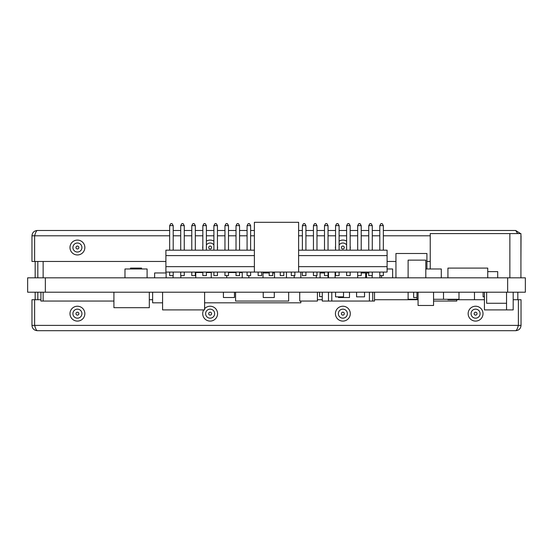 <?xml version="1.0" encoding="UTF-8"?>
<svg xmlns="http://www.w3.org/2000/svg" width="553" height="553" viewBox="0 0 553 553"><rect width="100%" height="100%" fill="white"/><g stroke="black" fill="none" stroke-linecap="round" stroke-linejoin="round"><path stroke-width="0.83" d="M45.346 292.205L27.65 292.205L27.65 277.827L525.35 277.827L525.35 292.205L45.346 292.205L45.346 277.827M507.654 277.827L507.654 292.205M509.866 277.827L509.866 233.587L520.926 233.587L520.926 277.827M430.234 268.979L430.234 233.587L509.866 233.587M294.196 277.827L294.196 275.615M300.832 277.827L300.832 272.076M322.952 272.961L322.952 272.076M316.316 277.827L316.316 275.615M130.508 268.979L130.508 268.094L141.568 268.094L141.568 268.979M124.978 277.827L124.978 268.979L147.098 268.979L147.098 277.827M286.454 277.827L286.454 272.076M328.482 277.827L328.482 272.076M335.118 277.827L335.118 272.076M361.662 272.961L361.662 272.076M248.85 277.827L248.85 275.615M381.57 277.827L381.57 275.615M387.1 268.979L392.63 268.979L392.63 277.827M395.948 277.827L395.948 253.495L426.916 253.495L426.916 268.979M441.294 277.827L441.294 268.979L425.81 268.979M408.114 277.827L408.114 260.131L425.81 260.131L425.81 277.827M497.7 277.827L497.7 271.634L487.746 271.634M487.746 277.827L487.746 268.094L447.93 268.094L447.93 277.827M320.076 277.827L320.076 272.961L324.5 272.961M328.04 277.827L328.04 272.076L298.62 272.076L298.62 222.306L254.38 222.306L254.38 272.076L165.9 272.076L165.9 250.177L254.38 250.177M357.68 277.827L357.68 272.076L328.04 272.076M361.22 272.961L365.644 272.961L365.644 277.827M263.007 277.827L263.007 272.961L269.2 272.961M272.74 272.961L274.509 272.961L274.509 277.827M195.762 277.827L195.762 272.518L202.84 272.518M206.38 272.518L211.246 272.518L211.246 277.827M228.5 272.518L236.02 272.518M239.56 272.518L242.214 272.518L242.214 277.827M226.73 277.827L226.73 275.615M366.528 277.827L366.528 272.961L368.74 272.961M154.619 277.827L154.619 272.961L166.121 272.961L166.121 277.827M300.832 301.053L300.832 302.823L204.61 302.823M152.628 292.205L152.628 302.823L162.582 302.823M113.918 301.053L40.922 301.053L40.922 292.205M43.134 292.205L43.134 301.053M433.552 301.053L456.778 301.053L456.778 299.726M374.519 292.205L374.519 301.053L322.261 301.053L322.261 292.205M328.482 292.205L328.482 301.053M331.8 292.205L331.8 301.053M369.404 292.205L369.404 301.053M372.722 292.205L372.722 301.053M235.578 292.205L235.578 301.053L288.666 301.053L288.666 292.205M204.61 292.205L204.61 309.901L162.582 309.901L162.582 292.205M149.31 292.205L149.31 307.689L113.918 307.689L113.918 292.205M299.726 292.205L299.726 301.053L317.422 301.053L317.422 292.205M418.068 292.205L418.068 305.477L433.552 305.477L433.552 292.205M416.962 292.205L416.962 299.284L408.114 299.284L408.114 292.205M458.99 292.205L458.99 299.284L433.552 299.284M418.068 299.284L416.962 299.284M443.506 292.205L443.506 299.284M486.64 292.205L486.64 303.265L506.548 303.265L506.548 309.901L484.428 309.901L484.428 292.205M506.548 292.205L506.548 303.265M447.93 299.284L447.93 299.726L474.474 299.726L474.474 292.205M322.261 296.629L319.634 296.629L319.634 292.205M513.184 292.205L513.184 309.901L506.548 309.901M234.472 292.205L234.472 297.514L223.412 297.514L223.412 292.205M274.288 292.205L274.288 297.514L263.228 297.514L263.228 292.205M349.496 292.205L349.496 297.514L338.436 297.514L338.436 296.85M416.962 297.514L413.644 297.514L413.644 292.205M364.538 292.205L364.538 296.85L356.574 296.85L356.574 292.205M343.524 292.205L343.524 296.85L335.56 296.85L335.56 292.205M484.428 296.85L483.101 296.85L483.101 292.205M35.171 277.827L35.171 261.458M37.825 277.827L37.825 261.458L37.825 277.827M37.825 299.726L37.825 292.205L37.825 299.726M35.171 299.726L35.171 292.205M517.829 292.205L517.829 299.726M35.122 234.244L34.618 235.799L31.963 235.799C32.281 232.578 34.051 230.808 37.272 230.49L169.66 230.49M173.2 230.49L180.72 230.49M184.26 230.49L191.78 230.49M195.32 230.49L202.84 230.49M206.38 230.49L213.9 230.49M217.44 230.49L224.96 230.49M228.5 230.49L236.02 230.49M239.56 230.49L247.08 230.49M250.62 230.49L254.38 230.49M298.62 230.49L302.38 230.49M305.92 230.49L313.44 230.49M316.98 230.49L324.5 230.49M328.04 230.49L335.56 230.49M339.1 230.49L346.62 230.49M350.16 230.49L357.68 230.49M361.22 230.49L368.74 230.49M372.28 230.49L379.8 230.49M383.34 230.49L515.728 230.49L517.656 233.587M37.272 230.49C36.387 230.808 35.503 232.578 34.618 235.799L34.618 261.458L165.9 261.458M515.728 230.49L520.553 233.587M520.926 234.721L520.926 235.799M31.963 235.799L31.963 261.458L34.618 261.458M387.1 261.458L395.948 261.458M426.916 261.458L430.234 261.458M521.037 235.799L520.926 261.458M517.878 326.941L518.382 325.385L521.037 325.385C520.719 328.606 518.949 330.376 515.728 330.694L37.272 330.694C36.387 330.376 35.503 328.606 34.618 325.385L34.618 299.726L40.922 299.726M515.728 330.694C516.613 330.376 517.497 328.606 518.382 325.385L518.382 299.726L513.184 299.726M37.272 330.694C34.051 330.376 32.281 328.606 31.963 325.385L34.618 325.385L35.122 326.941M521.037 325.385L521.037 299.726L518.382 299.726M484.428 299.726L474.474 299.726M418.068 299.726L374.519 299.726M322.261 299.726L317.422 299.726M152.628 299.726L149.31 299.726M31.963 325.385L31.963 299.726L34.618 299.726M184.26 250.177L184.26 225.624L183.112 223.633L181.868 223.633L180.72 225.624L180.72 250.177M383.34 272.076L379.8 272.076L379.8 275.615L383.34 275.615L383.34 272.076L387.1 272.076L387.1 250.177L298.62 250.177M387.1 266.657L298.62 266.657M254.38 266.657L165.9 266.657M379.8 272.076L357.68 272.076M357.68 275.615L361.22 275.615L361.22 272.076M254.38 272.076L258.14 272.076L258.14 275.615L261.68 275.615L261.68 272.076L269.2 272.076L269.2 275.615L272.74 275.615L272.74 272.076L280.26 272.076L280.26 275.615L283.8 275.615L283.8 272.076L291.32 272.076L291.32 275.615L294.86 275.615L294.86 272.076L298.62 272.076M202.84 272.076L202.84 275.615L206.38 275.615L206.38 272.076M191.78 272.076L191.78 275.615L195.32 275.615L195.32 272.076M195.32 250.177L195.32 225.624L191.78 225.624L191.78 250.177M195.32 225.624L194.172 223.633L192.928 223.633L191.78 225.624M180.72 272.076L180.72 275.615L184.26 275.615L184.26 272.076M184.26 225.624L180.72 225.624M169.66 272.076L169.66 275.615L173.2 275.615L173.2 272.076M173.2 250.177L173.2 225.624L169.66 225.624L169.66 250.177M383.34 250.177L383.34 225.624L379.8 225.624L379.8 250.177M383.34 225.624L382.192 223.633L380.948 223.633L379.8 225.624M173.2 225.624L172.052 223.633L170.808 223.633L169.66 225.624M254.38 255.597L165.9 255.597M387.1 255.597L298.62 255.597M283.8 272.076L280.26 272.076M272.74 272.076L269.2 272.076M261.68 272.076L258.14 272.076M294.86 272.076L291.32 272.076M247.08 272.076L247.08 275.615L250.62 275.615L250.62 272.076M250.62 250.177L250.62 225.624L247.08 225.624L247.08 250.177M250.62 225.624L249.472 223.633L248.228 223.633L247.08 225.624M236.02 272.076L236.02 275.615L239.56 275.615L239.56 272.076M239.56 250.177L239.56 225.624L236.02 225.624L236.02 250.177M239.56 225.624L238.412 223.633L237.168 223.633L236.02 225.624M224.96 272.076L224.96 275.615L228.5 275.615L228.5 272.076M228.5 250.177L228.5 225.624L224.96 225.624L224.96 250.177M228.5 225.624L227.352 223.633L226.108 223.633L224.96 225.624M213.9 272.076L213.9 275.615L217.44 275.615L217.44 272.076M217.44 250.177L217.44 225.624L213.9 225.624L213.9 250.177M217.44 225.624L216.292 223.633L215.048 223.633L213.9 225.624M206.38 250.177L206.38 225.624L202.84 225.624L202.84 250.177M206.38 225.624L205.232 223.633L203.988 223.633L202.84 225.624M346.62 272.076L346.62 275.615L350.16 275.615L350.16 272.076M350.16 250.177L350.16 225.624L346.62 225.624L346.62 250.177M350.16 225.624L349.012 223.633L347.768 223.633L346.62 225.624M313.44 272.076L313.44 275.615L316.98 275.615L316.98 272.076M316.98 250.177L316.98 225.624L313.44 225.624L313.44 250.177M316.98 225.624L315.832 223.633L314.588 223.633L313.44 225.624M361.22 250.177L361.22 225.624L357.68 225.624L357.68 250.177M361.22 225.624L360.072 223.633L358.828 223.633L357.68 225.624M368.74 272.076L368.74 275.615L372.28 275.615L372.28 272.076M372.28 250.177L372.28 225.624L368.74 225.624L368.74 250.177M372.28 225.624L371.132 223.633L369.888 223.633L368.74 225.624M328.04 250.177L328.04 225.624L324.5 225.624L324.5 250.177M328.04 225.624L326.892 223.633L325.648 223.633L324.5 225.624M324.5 272.076L324.5 275.615L328.04 275.615M335.56 272.076L335.56 275.615L339.1 275.615L339.1 272.076M339.1 250.177L339.1 225.624L335.56 225.624L335.56 250.177M339.1 225.624L337.952 223.633L336.708 223.633L335.56 225.624M302.38 272.076L302.38 275.615L305.92 275.615L305.92 272.076M305.92 250.177L305.92 225.624L302.38 225.624L302.38 250.177M305.92 225.624L304.772 223.633L303.528 223.633L302.38 225.624M43.134 277.827L43.134 261.458M34.618 235.799L169.66 235.799M173.2 235.799L180.72 235.799M184.26 235.799L191.78 235.799M195.32 235.799L202.84 235.799M206.38 235.799L213.9 235.799M217.44 235.799L224.96 235.799M228.5 235.799L236.02 235.799M239.56 235.799L247.08 235.799M250.62 235.799L254.38 235.799M298.62 235.799L302.38 235.799M305.92 235.799L313.44 235.799M316.98 235.799L324.5 235.799M328.04 235.799L335.56 235.799M339.1 235.799L346.62 235.799M350.16 235.799L357.68 235.799M361.22 235.799L368.74 235.799M372.28 235.799L379.8 235.799M383.34 235.799L430.234 235.799M69.989 247.523A7.431 7.431 0 0 1 77.42 240.092A7.431 7.431 0 0 1 84.851 247.523A7.431 7.431 0 0 1 77.42 254.954A7.431 7.431 0 0 1 69.989 247.523M202.84 248.912A7.431 7.431 0 0 1 202.84 246.133M206.38 241.115A7.431 7.431 0 0 1 213.9 241.115M217.44 246.133A7.431 7.431 0 0 1 217.44 248.912M335.56 248.912A7.431 7.431 0 0 1 335.56 246.133M339.1 241.115A7.431 7.431 0 0 1 346.62 241.115M350.16 246.133A7.431 7.431 0 0 1 350.16 248.912M72.906 247.523A4.514 4.514 0 0 1 77.42 243.009A4.514 4.514 0 0 1 81.934 247.523A4.514 4.514 0 0 1 77.42 252.037A4.514 4.514 0 0 1 72.906 247.523M75.961 247.523A1.459 1.459 0 0 0 77.42 248.981A1.459 1.459 0 0 0 78.879 247.523A1.459 1.459 0 0 0 77.42 246.064A1.459 1.459 0 0 0 75.961 247.523M206.38 245.027A4.514 4.514 0 0 1 213.9 245.027M208.681 247.523A1.459 1.459 0 0 0 210.14 248.981A1.459 1.459 0 0 0 211.599 247.523A1.459 1.459 0 0 0 210.14 246.064A1.459 1.459 0 0 0 208.681 247.523M339.1 245.027A4.514 4.514 0 0 1 346.62 245.027M341.401 247.523A1.459 1.459 0 0 0 342.86 248.981A1.459 1.459 0 0 0 344.319 247.523A1.459 1.459 0 0 0 342.86 246.064A1.459 1.459 0 0 0 341.401 247.523M518.382 325.385L34.618 325.385M483.011 313.662A7.431 7.431 0 0 1 475.58 321.093A7.431 7.431 0 0 1 468.149 313.662A7.431 7.431 0 0 1 475.58 306.231A7.431 7.431 0 0 1 483.011 313.662M350.291 313.662A7.431 7.431 0 0 1 342.86 321.093A7.431 7.431 0 0 1 335.429 313.662A7.431 7.431 0 0 1 342.86 306.231A7.431 7.431 0 0 1 350.291 313.662M204.61 308.698A7.431 7.431 0 0 1 217.571 313.662A7.431 7.431 0 0 1 210.14 321.093A7.431 7.431 0 0 1 203.732 309.901M84.851 313.662A7.431 7.431 0 0 1 77.42 321.093A7.431 7.431 0 0 1 69.989 313.662A7.431 7.431 0 0 1 77.42 306.231A7.431 7.431 0 0 1 84.851 313.662M480.094 313.662A4.514 4.514 0 0 1 475.58 318.175A4.514 4.514 0 0 1 471.066 313.662A4.514 4.514 0 0 1 475.58 309.148A4.514 4.514 0 0 1 480.094 313.662M477.039 313.662A1.459 1.459 0 0 0 475.58 312.203A1.459 1.459 0 0 0 474.121 313.662A1.459 1.459 0 0 0 475.58 315.12A1.459 1.459 0 0 0 477.039 313.662M347.374 313.662A4.514 4.514 0 0 1 342.86 318.175A4.514 4.514 0 0 1 338.346 313.662A4.514 4.514 0 0 1 342.86 309.148A4.514 4.514 0 0 1 347.374 313.662M344.319 313.662A1.459 1.459 0 0 0 342.86 312.203A1.459 1.459 0 0 0 341.401 313.662A1.459 1.459 0 0 0 342.86 315.12A1.459 1.459 0 0 0 344.319 313.662M214.654 313.662A4.514 4.514 0 0 1 210.14 318.175A4.514 4.514 0 0 1 205.626 313.662A4.514 4.514 0 0 1 210.14 309.148A4.514 4.514 0 0 1 214.654 313.662M211.599 313.662A1.459 1.459 0 0 0 210.14 312.203A1.459 1.459 0 0 0 208.681 313.662A1.459 1.459 0 0 0 210.14 315.12A1.459 1.459 0 0 0 211.599 313.662M81.934 313.662A4.514 4.514 0 0 1 77.42 318.175A4.514 4.514 0 0 1 72.906 313.662A4.514 4.514 0 0 1 77.42 309.148A4.514 4.514 0 0 1 81.934 313.662M78.879 313.662A1.459 1.459 0 0 0 77.42 312.203A1.459 1.459 0 0 0 75.961 313.662A1.459 1.459 0 0 0 77.42 315.12A1.459 1.459 0 0 0 78.879 313.662M173.089 275.615L173.089 277.827M180.831 275.615L180.831 277.827M372.169 275.615L372.169 277.827M379.911 275.615L379.911 277.827"/></g></svg>
